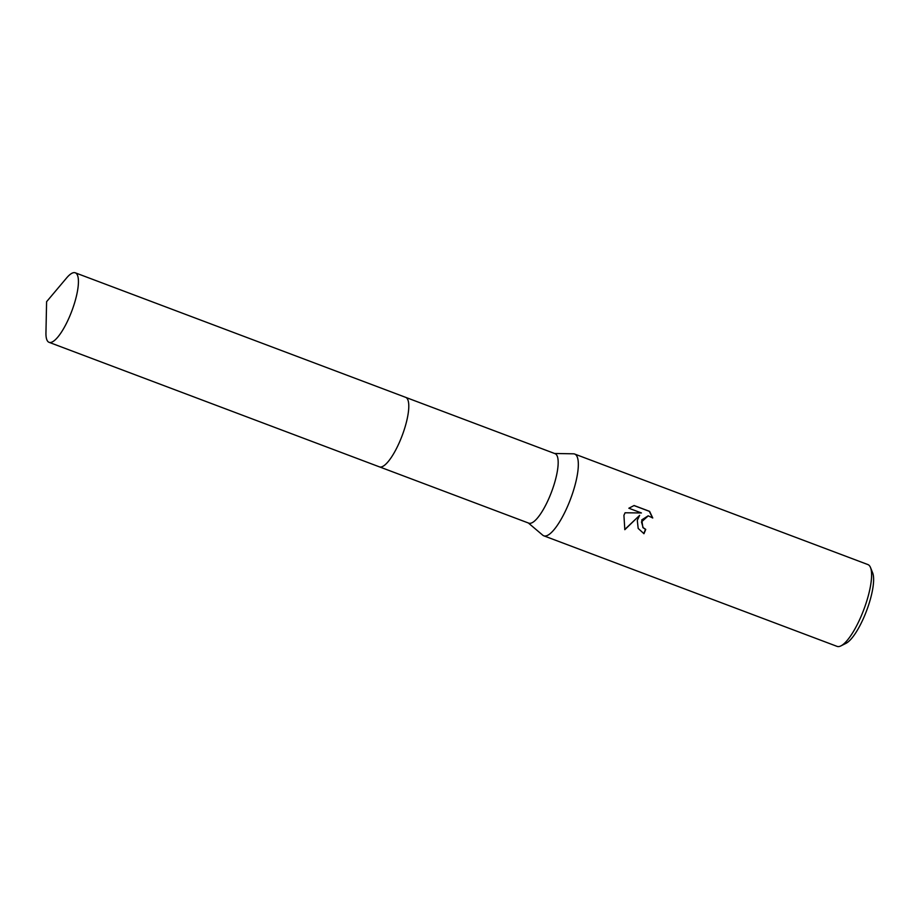<?xml version="1.0" encoding="UTF-8"?>
<svg xmlns="http://www.w3.org/2000/svg" width="919" height="919" viewBox="0 0 919 919"><rect width="100%" height="100%" fill="white"/><g stroke="black" fill="none" stroke-linecap="round" stroke-linejoin="round"><path stroke-width="1.38" d="M379.581 466.909L528.827 523.164A37.151 10.235 -69.3 0 0 552.595 489.034A37.151 10.235 -69.3 0 0 555.03 453.653L405.784 397.399M528.356 522.991L542.784 535.214A43.71 12.05 -69.3 0 0 543.807 535.823A43.71 12.05 -69.3 0 0 571.767 495.674A43.71 12.05 -69.3 0 0 574.639 454.032A43.71 12.05 -69.3 0 0 573.467 453.814L554.559 453.481M637.292 520.372L639.635 515.352L624.828 529.677L623.921 515.329L625.092 512.779L641.428 512.963L628.849 508.23L634.099 505.519L649.607 511.366L652.754 517.994L648.274 515.835L641.462 521.935L643.151 527.632L645.735 529.39A43.71 12.05 110.7 0 1 643.978 533.698L638.188 528.436L637.292 520.372M543.807 535.823L837.083 646.379A43.71 12.05 -69.3 0 0 840.954 645.873A43.71 12.05 -69.3 0 0 865.043 606.218A43.71 12.05 -69.3 0 0 870.5 567.517A43.71 12.05 -69.3 0 0 867.915 564.576L574.639 454.032M840.954 645.873L846.043 643.311A39.333 10.844 -69.3 0 0 867.72 607.62A39.333 10.844 -69.3 0 0 872.625 572.79L870.5 567.517M643.748 533.617A42.837 11.809 -69.3 0 0 645.471 529.378L642.898 527.609L641.761 519.89L648.136 515.835M624.736 529.516L639.635 515.352M652.433 517.661L649.342 511.343L633.972 505.553M49.936 342.511A37.151 10.235 -69.3 0 0 72.314 309.692A37.151 10.235 -69.3 0 0 75.278 272.805A37.151 10.235 -69.3 0 0 74.416 272.621A37.151 10.235 -69.3 0 0 66.616 277.94L46.593 301.696L45.95 332.758A37.151 10.235 -69.3 0 0 49.075 342.327A37.151 10.235 -69.3 0 0 49.936 342.511M49.075 342.327L379.432 466.863A37.151 10.235 -69.3 0 0 380.305 467.047A37.151 10.235 -69.3 0 0 402.671 434.227A37.151 10.235 -69.3 0 0 405.647 397.341L75.278 272.805"/></g></svg>
